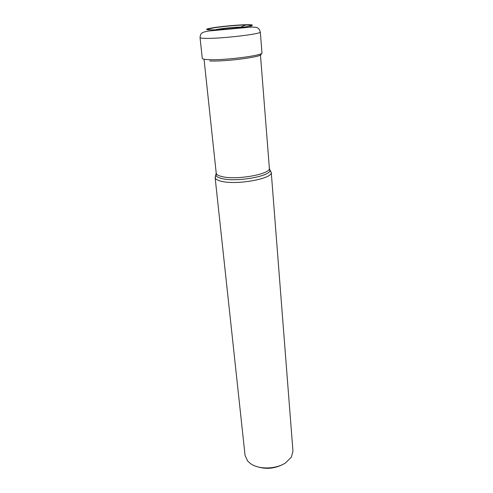 <?xml version="1.0" encoding="UTF-8"?>
<svg xmlns="http://www.w3.org/2000/svg" width="493" height="493" viewBox="0 0 493 493"><rect width="100%" height="100%" fill="white"/><g stroke="black" fill="none" stroke-linecap="round" stroke-linejoin="round"><path stroke-width="0.74" d="M215.681 29.753C218.467 28.773 233.811 27.14 240.683 27.09L245.908 24.958C238.501 25.081 224.759 26.265 215.946 27.546C206.641 28.995 205.489 29.765 212.489 29.857L215.706 29.771M211.361 29.9C203.929 29.802 205.174 28.982 215.084 27.442C224.457 26.086 239.043 24.823 246.938 24.693C254.986 24.681 254.197 25.463 244.565 27.041C235.032 28.471 219.077 29.839 211.361 29.9M243.493 27.195C252.792 25.691 253.599 24.946 245.908 24.958L246.938 24.693M243.098 27.867C244.349 27.534 244.491 27.306 243.511 27.177L240.683 27.09L240.566 27.59M215.989 175.391L215.164 177.745C215.583 179.218 217.653 180.395 221.369 181.282C236.332 185.263 272.321 178.805 271.249 172.544L270.004 170.381M271.249 172.267L292.947 451.021L291.394 457.116L285.558 462.878C276.259 469.2 259.318 469.675 250.943 463.913L247.708 461.165L245.064 455.464L215.114 177.474M284.356 463.648C275.002 468.892 265.333 469.706 255.356 466.095M249.07 24.983L250.407 25.852M250.53 25.969L251.448 27.084M215.891 29.765C218.978 28.779 233.922 27.201 240.639 27.152L243.308 27.22M200.041 37.604C200.14 38.103 202.266 38.362 206.413 38.392C222.448 38.633 262.239 33.863 260.329 32.014L261.956 52.85C263.897 55.401 224.568 60.497 208.638 59.647C204.515 59.474 202.395 59.055 202.284 58.384L200.041 37.604C200.337 35.065 200.941 33.592 201.853 33.197C202.216 32.452 204.601 31.718 208.995 30.985L245.742 27.583C252.126 26.862 256.058 26.967 257.525 27.898C258.474 28.07 259.41 29.444 260.329 32.014M260.495 53.947C267.052 56.171 226.497 61.871 209.728 60.947M243.394 27.836C244.294 27.559 244.337 27.368 243.536 27.251M216.242 173.813L216.039 175.249C216.452 176.642 218.442 177.757 222.016 178.589C236.387 182.342 270.897 176.192 269.924 170.245L269.363 168.175C271.329 173.998 236.634 180.364 222.152 176.63C218.387 175.761 216.409 174.584 216.211 173.105L204.034 59.222M271.249 172.544L269.468 168.877M215.164 177.745L216.211 173.105M269.363 168.175L260.458 54.969"/></g></svg>
